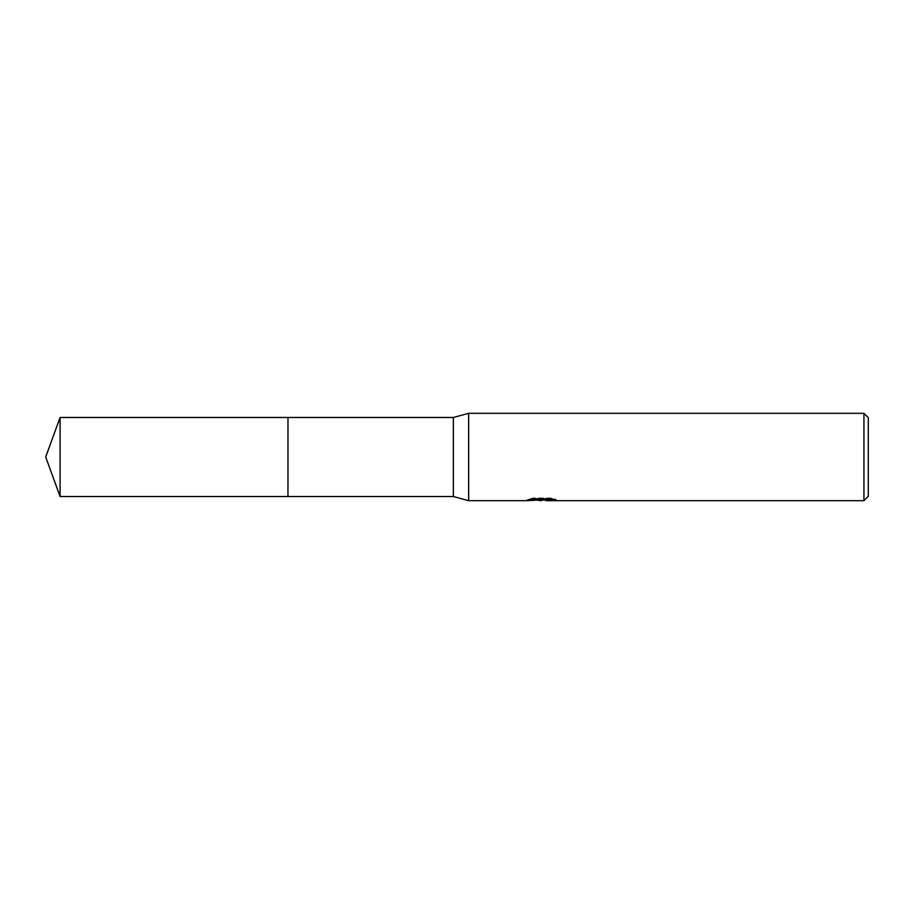 <?xml version="1.0" encoding="UTF-8"?>
<svg xmlns="http://www.w3.org/2000/svg" width="914" height="914" viewBox="0 0 914 914"><rect width="100%" height="100%" fill="white"/><g stroke="black" fill="none" stroke-linecap="round" stroke-linejoin="round"><path stroke-width="0.69" stroke-dasharray="4.57 3.43" d="M536.369 500.244L532.976 498.701L532.976 497.947L539.374 499.947L552.924 498.758L552.924 499.604L545.909 499.924M552.924 499.604L552.924 500.335L552.924 499.512L545.909 499.992M546.069 500.678L552.924 500.335M552.787 499.101L555.998 499.238L551.005 497.947L533.776 497.947L533.776 498.701M551.005 497.947L551.005 498.701M555.998 499.238L555.998 499.981M552.924 498.758L552.924 499.512M533.776 497.947L529.229 499.101L531.971 499.101M543.19 499.101L526.887 499.855L539.374 499.947M527.789 499.558L533.559 497.81M529.229 499.101L529.229 499.844M526.887 499.855L526.887 500.586M533.559 498.576L527.789 500.289M526.578 500.678L526.578 499.947M868.3 417.687L868.3 496.313M863.936 413.322L863.936 500.678M468.642 413.322L468.642 500.678M453.355 417.469L453.355 496.531M287.979 417.469L287.967 496.531M60.084 417.469L60.084 496.531M541.351 500.655L541.351 499.924M541.442 499.947L542.116 499.947"/><path stroke-width="1.37" d="M531.971 499.101L543.19 499.101L543.19 499.844L526.578 500.678L468.642 500.678L453.355 496.531L287.967 496.531L287.979 417.469L453.355 417.469L468.642 413.322L863.936 413.322L868.3 417.687L868.3 496.313L863.936 500.678L546.069 500.678L545.909 499.924L552.787 499.101M287.967 496.531L287.967 417.469L287.967 496.531L60.084 496.531L60.084 417.469L287.967 417.469M453.355 496.531L453.355 417.469M468.642 500.678L468.642 413.322M545.909 499.992L536.369 500.244M541.442 500.678L539.374 500.678M863.936 500.678L863.936 413.322M543.19 499.844L529.229 499.844L533.776 498.701L551.005 498.701L555.998 499.981L545.909 500.655M542.116 499.947L545.909 499.947M60.084 417.469L45.7 457L60.084 496.531"/></g></svg>
